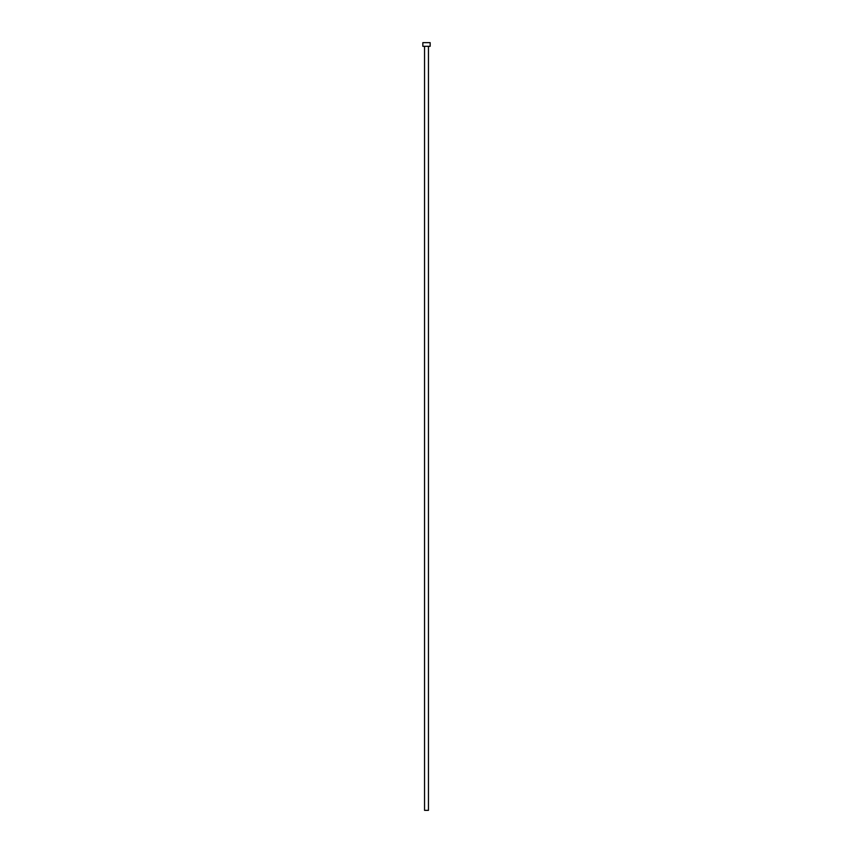 <?xml version="1.0" encoding="UTF-8"?>
<svg xmlns="http://www.w3.org/2000/svg" width="853" height="853" viewBox="0 0 853 853"><rect width="100%" height="100%" fill="white"/><g stroke="black" fill="none" stroke-linecap="round" stroke-linejoin="round"><path stroke-width="1.28" d="M424.549 46.307L424.549 810.35L428.451 810.35L428.451 46.307L428.451 810.35L424.549 810.35L424.549 46.307M422.843 42.65L422.843 46.307L430.157 46.307L430.157 42.65L422.843 42.65L422.843 46.307L430.157 46.307L430.157 42.65L422.843 42.65"/></g></svg>
